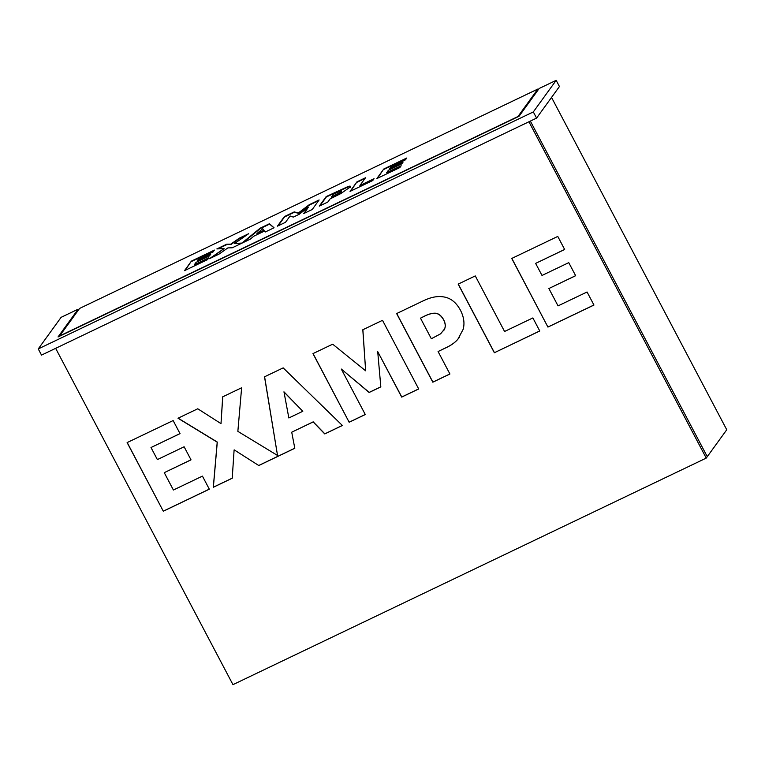 <?xml version="1.0" encoding="UTF-8"?>
<svg xmlns="http://www.w3.org/2000/svg" width="765" height="765" viewBox="0 0 765 765"><rect width="100%" height="100%" fill="white"/><g stroke="black" fill="none" stroke-linecap="round" stroke-linejoin="round"><path stroke-width="1.15" d="M537.852 89.046L79.56 308.448L59.67 335.921L517.972 116.529L537.852 89.046L538.235 89.763M327.831 202.037L319.282 206.129L326.186 196.586L347.884 186.612C350.169 185.838 350.934 185.981 350.188 187.062L340.836 193.564L330.098 198.91L327.831 202.037M350.456 186.297L350.188 187.062M184.518 270.647L191.422 261.104L214.439 250.088L213.119 251.905L198.604 258.847L197.399 260.53L210.777 254.123L209.457 255.94L196.079 262.347L194.329 264.757L208.845 257.815L207.535 259.631L184.518 270.647M227.884 247.898L218.981 254.143L209.514 258.675L224.059 248.577L216.868 248.921L226.746 244.198L230.81 244.131L239.216 238.221L248.682 233.698L234.645 243.442L241.95 243.069L260.129 228.209L269.452 223.743L274.052 227.779L265.254 231.996L264.537 231.059L253.837 236.184L250.27 239.168L232.254 247.793L227.884 247.898M372.756 180.53L350.045 191.403L356.949 181.86L365.507 177.767L359.913 185.493L374.066 178.714L372.756 180.53M277.446 226.153L284.351 216.61L294.209 211.895L298.36 212.986L309.27 204.685L319.12 199.971L312.216 209.514L303.715 213.578L308.295 207.258L299.163 214.296L293.311 217.097L290.088 215.979L285.508 222.299L277.446 226.153M376.839 178.58L383.743 169.036L406.751 158.02L405.44 159.837L390.925 166.789L389.71 168.463L403.088 162.056L401.778 163.873L388.391 170.279L386.65 172.689L401.166 165.747L399.846 167.564L376.839 178.58M319.933 205.814L326.368 196.93L348.065 186.956C350.351 186.182 351.116 186.325 350.37 187.406M331.379 197.131L336.342 195.152L341.553 191.671L341.477 191.02L339.851 191.336L333.454 194.272L331.379 197.131L341.553 191.671M185.178 270.332L191.422 261.104M194.329 264.757L208.367 258.465M191.604 261.448L213.961 250.748M210.298 254.783L197.399 260.53M243.165 242.572L260.31 228.553L269.634 224.088L273.918 227.846M234.645 243.442L241.31 243.461M217.862 248.874L226.928 244.542L230.992 244.475L239.397 238.565L246.693 235.075M211.685 257.633L224.059 248.577M256.935 233.574L264.097 230.571L262.72 228.735L256.935 233.574L263.915 230.227M359.913 185.493L373.588 179.373M350.705 191.087L356.949 181.86M357.131 182.204L365.029 178.427M304.374 213.263L308.295 207.258M278.106 225.838L284.532 216.954L294.382 212.24L298.541 213.33L309.452 205.03L318.642 200.631M377.489 178.264L383.743 169.036M386.65 172.689L400.688 166.407M383.925 169.381L406.272 158.68M402.62 162.715L389.71 168.463M55.644 348.333L232.962 684.656L706.238 458.092L528.921 121.769M449.925 374.009L432.818 382.194L396.633 313.564L423.064 300.913C430.58 297.241 437.331 295.892 443.318 296.858C450.422 297.824 456.112 302.252 460.406 310.131C463.877 316.873 464.795 323.26 463.179 329.285L457.9 339.191C455.385 342.232 451.752 344.919 447.018 347.262L438.077 351.537L449.925 374.009M163.299 511.221L127.114 442.591L173.139 420.559L180.033 433.631L151.001 447.525L157.37 459.593L184.126 446.779L191.02 459.851L164.255 472.665L173.406 490.021L202.438 476.117L209.323 489.189L163.299 511.221L127.21 442.543M234.109 449.954L232.225 478.23L213.301 487.286L217.212 442.16L177.996 418.235L197.753 408.778L220.999 423.628L222.692 396.834L241.625 387.769L237.858 431.364L277.532 455.462L264.527 376.81L283.174 367.879L342.376 425.493L324.771 433.927L313.134 421.945L291.723 432.196L294.802 448.271L258.771 465.522L234.176 449.858L258.771 465.522M539.765 330.996L494.353 352.742L458.168 284.111L475.275 275.916L504.565 331.484L532.87 317.934L539.765 330.996M349.165 422.251L312.971 353.612L332.679 344.183L365.651 370.815L362.811 329.763L382.51 320.325L418.694 388.964L401.692 397.102L377.709 351.604L380.827 386.889L369.132 392.483L341.286 369.036L365.278 414.534L349.165 422.251L313.067 353.573M547.931 327.085L511.747 258.455L557.771 236.423L564.666 249.495L535.634 263.389L542.002 275.457L568.758 262.644L575.653 275.716L548.888 288.529L558.039 305.885L587.061 291.991L593.956 305.053L547.931 327.085L511.842 258.407M706.238 458.092L707.271 456.657L530.346 121.08L707.271 456.657L726.75 429.748L551.536 97.423M459.287 337.442L457.967 339.096C455.452 342.137 451.828 344.824 447.085 347.167L438.077 351.537M449.897 373.961L432.885 382.098L396.729 313.516M443.595 330.834L444.675 328.816C445.852 325.909 445.354 322.591 443.165 318.881C440.716 314.941 437.79 313.048 434.367 313.201C431.116 313.296 427.329 314.53 422.978 316.911L420.482 318.164L431.336 338.742L440.621 333.817L444.599 328.912C445.785 326.005 445.287 322.687 443.098 318.976C440.65 315.037 437.714 313.143 434.3 313.296C431.049 313.392 427.253 314.625 422.911 317.006L420.482 318.164M209.294 489.141L163.366 511.125M190.992 459.803L164.255 472.665M180.005 433.583L151.001 447.525M277.532 455.462L264.604 376.772M220.999 423.628L222.758 396.805M232.235 478.163L213.368 487.19L217.289 442.065L178.121 418.168M294.793 448.214L258.838 465.426M342.328 425.455L324.838 433.832L313.201 421.85L291.723 432.196M302.806 411.283L283.958 391.823L288.845 417.967L302.806 411.283L283.892 391.919M539.736 330.949L494.353 352.742M494.419 352.646L458.264 284.064M418.665 388.907L401.768 397.006L377.709 351.604M365.651 370.815L362.878 329.725M365.249 414.487L349.232 422.156M380.827 386.822L369.199 392.388L341.286 369.036M593.927 305.005L547.998 326.999M575.624 275.668L548.888 288.529M564.637 249.447L535.634 263.389M41.511 355.103L536.571 118.106L533.32 111.929L38.25 348.926L41.511 355.103M38.25 348.926L61.104 317.341L78.135 309.194L58.035 336.963L519.053 116.261L539.153 88.491L556.174 80.344L559.435 86.522L536.571 118.106M556.174 80.344L533.32 111.929M78.135 309.194L78.508 309.901"/></g></svg>

